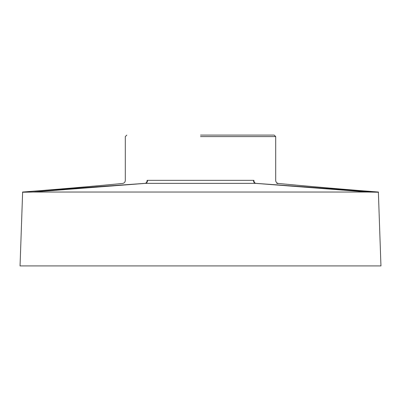 <?xml version="1.0" encoding="UTF-8"?>
<svg xmlns="http://www.w3.org/2000/svg" width="401" height="401" viewBox="0 0 401 401"><rect width="100%" height="100%" fill="white"/><g stroke="black" fill="none" stroke-linecap="round" stroke-linejoin="round"><path stroke-width="0.6" d="M200.5 135.087L274.184 135.087L200.5 135.087M200.5 136.591L275.688 136.591L200.5 136.591M378.379 192.234L380.95 265.913L20.05 265.913L22.631 192.044L145.107 183.352C146.335 183.092 147.012 182.094 147.127 180.345C118.245 180.485 118.245 180.485 147.127 180.345L253.873 180.345C282.755 180.485 282.755 180.485 253.873 180.345C253.988 182.094 254.665 183.092 255.893 183.352C285.733 183.478 285.733 183.478 255.893 183.352L378.379 192.234L367.697 192.044L255.477 183.352L145.523 183.352L33.303 192.044L367.697 192.044M276.815 183.447L278.419 183.463C309.121 186.4 342.484 189.262 378.494 192.044M145.107 183.352C115.267 183.478 115.267 183.478 145.107 183.352L145.523 183.352C146.746 183.092 147.418 182.094 147.543 180.345M33.303 192.044L22.621 192.234M255.893 183.352L255.477 183.352C254.254 183.092 253.582 182.094 253.457 180.345M274.184 135.087L275.688 136.591L275.688 180.465C275.838 182.159 276.745 183.157 278.419 183.463M126.816 135.087L125.312 136.591L125.312 180.465C125.162 182.159 124.255 183.157 122.581 183.463C91.879 186.4 58.516 189.262 22.506 192.044"/></g></svg>
